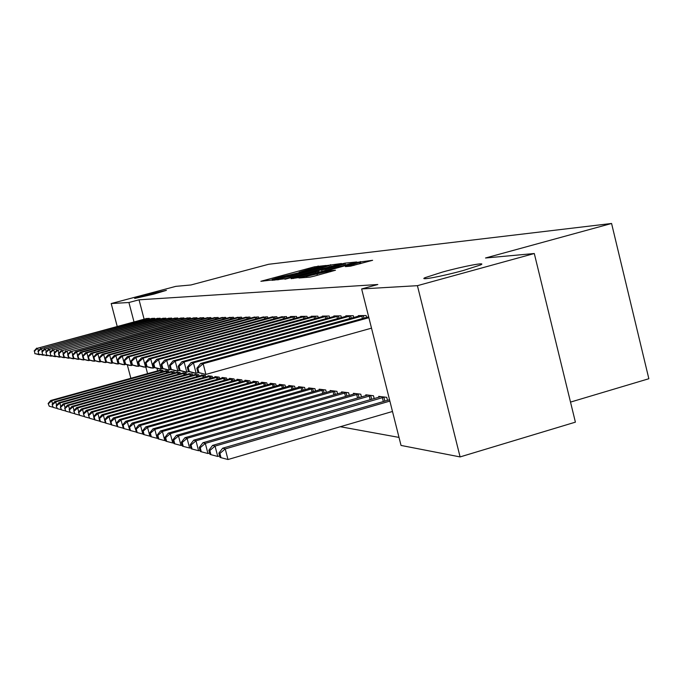 <?xml version="1.0" encoding="UTF-8"?>
<svg xmlns="http://www.w3.org/2000/svg" width="683" height="683" viewBox="0 0 683 683"><rect width="100%" height="100%" fill="white"/><g stroke="black" fill="none" stroke-linecap="round" stroke-linejoin="round"><path stroke-width="1.02" d="M326.124 265.456L314.411 266.822L260.872 281.285L272.065 279.987L273.601 279.509L272.133 279.475L279.099 277.315L299.197 272.696L300.691 272.227L299.128 272.218L310.236 268.957L326.124 265.456M442.482 272.056L425.031 277.682C418.064 280.841 442.319 276.325 463.45 270.451L480.516 264.961C487.944 261.632 463.279 266.285 442.482 272.056M147.332 294.629L134.653 298.454L153.803 294.134L166.404 290.335L147.332 294.629M350.61 266.157L372.619 260.3L356.287 262.46L298.983 277.998L310.073 277.093L314.18 276.163L335.481 270.237L330.512 270.707L305.967 276.504L348.33 264.833L359.514 262.477L345.402 266.618L350.61 266.157M361.64 288.935L417.415 285.673L460.094 456.918L401.032 445.436L361.64 288.935L377.819 284.512L139.042 299.811L128.925 302.509L134.005 321.915M117.211 326.44L111.201 303.542L175.787 286.365L190.941 284.973L268.65 264.278L611.575 223.478L485.528 257.995L534.294 253.521L417.415 285.673M111.201 303.542L128.925 302.509M339.46 264.21L341.466 263.518L326.722 265.542L272.073 280.32L285.895 278.621L339.46 264.21M345.035 263.143L356.688 261.973L299.658 277.426L291.078 278.673L315.444 272.022L317.638 271.339L314.462 271.595L284.939 279.219L341.116 264.039L345.035 263.143L345.521 265.072M570.518 402.099L648.85 378.732L611.575 223.478M366.609 317.424L366.131 315.537L358.353 315.64L358.49 316.186M387.492 400.349L386.732 397.327L378.706 396.362L378.928 397.25M341.406 317.595L340.971 315.862L333.833 315.956L333.961 316.468L335.737 315.93M361.478 396.96L360.778 394.202L353.418 393.314L353.623 394.125L193.733 440.176L195.995 440.8L358.771 393.963M318.252 317.749L317.851 316.169L311.277 316.255L311.397 316.716M337.573 393.86L336.932 391.325L330.154 390.514L330.341 391.257M296.909 317.902L296.533 316.442L290.463 316.528L290.574 316.955M315.537 391.009L314.948 388.678L308.682 387.927L308.853 388.61M277.17 318.047L276.828 316.699L271.305 317.177M295.158 388.379L294.604 386.228L288.798 385.528L288.96 386.16M258.866 318.184L258.55 316.938L253.41 317.382M276.248 385.946L275.736 383.957L270.34 383.3L270.494 383.889M241.842 318.321L241.543 317.168L236.762 317.569M258.661 383.684L258.183 381.84L253.154 381.234L253.299 381.78M225.971 318.449L225.697 317.373L221.224 317.749M242.26 381.584L241.816 379.868L237.121 379.296L237.249 379.808M211.141 318.568L210.876 317.569L206.701 317.919M226.927 379.628L226.517 378.023L222.112 377.494L222.24 377.964M197.242 318.688L197.003 317.749L193.076 318.073M212.567 377.793L212.174 376.29L208.05 375.795L208.17 376.239M184.205 318.799L183.975 317.919L180.286 318.227M199.086 376.085L198.719 374.668L194.945 374.617M171.937 318.91L171.723 318.082L168.257 318.372M186.408 374.472L186.058 373.149L182.506 373.097M160.385 319.012L160.181 318.227L156.911 318.5M174.455 372.952L174.131 371.706L170.784 371.663M149.483 319.106L149.287 318.372L146.196 318.628M163.177 371.526L162.87 370.348L159.711 370.306M139.042 299.811L144.113 319.192M156.953 368.282L157.628 370.886M340.305 426.721L399.009 437.41M168.735 372.235L168.419 371.023L165.166 370.971M154.853 319.055L154.657 318.304L151.481 318.568M180.346 373.703L180.013 372.414L176.564 372.363M166.08 318.961L165.867 318.158L162.503 318.44M192.649 375.266L192.299 373.9L188.636 373.849M177.981 318.85L177.759 317.996L174.182 318.295M205.72 376.922L205.344 375.471L201.348 374.984L201.459 375.419M190.625 318.748L190.386 317.834L186.587 318.15M219.636 378.698L219.234 377.144L214.974 376.632L215.094 377.084M204.08 318.628L203.824 317.655L199.778 317.996M234.465 380.593L234.038 378.928L229.497 378.382L229.616 378.869M218.432 318.509L218.167 317.467L213.847 317.834M250.32 382.617L249.858 380.832L245.001 380.252L245.137 380.772M233.774 318.389L233.484 317.271L228.865 317.663M267.301 384.794L266.805 382.873L261.598 382.249L261.743 382.813M250.209 318.252L249.893 317.057L244.941 317.475M285.528 387.133L284.999 385.067L279.398 384.392L279.56 385.007M267.847 318.116L267.523 316.827L262.195 317.279M305.156 389.669L304.584 387.432L298.548 386.706L298.719 387.363M286.851 317.979L286.493 316.579L280.756 317.066M326.337 392.401L325.723 389.976L319.209 389.19L319.388 389.908M307.367 317.826L306.983 316.306L300.665 316.391L300.776 316.835M349.278 395.372L348.612 392.734L341.551 391.888L341.748 392.657M329.59 317.672L329.172 316.016L322.325 316.109L322.444 316.596M374.207 398.616L373.473 395.73L365.789 394.808L366.011 395.653M353.734 317.51L353.282 315.7L345.829 315.802L345.965 316.331M534.294 253.521L575.402 422.154L460.094 456.918M130.846 378.305L127.286 364.748M145.88 367.223L147.571 373.669M327.456 265.653L277.119 279.142L290.557 276.274L322.342 267.727L329.129 265.627L327.456 265.653M338.239 265.883L343.993 264.099L333.167 266.396L318.543 270.425L325.689 269.264L338.239 265.883L338.512 266.959M160.488 370.066L50.721 400.494L51.712 400.767L161.991 370.246M48.143 403.482L49.236 406.214L48.143 403.482L50.721 400.494M48.536 403.593L51.712 400.767L52.591 404.071M52.77 407.145L49.236 406.214M148.433 318.38L37.693 348.193L146.982 318.406M40.288 354.554L34.85 353.657L34.526 351.062L34.85 353.657M34.526 351.062L37.693 348.193L38.41 350.874M39.315 354.281L39.452 354.784L35.226 353.7M36.754 348.108L34.15 351.028M165.969 370.724L54.717 401.604L55.733 401.886L167.514 370.912M52.104 404.635L53.214 407.409L52.104 404.635L54.717 401.604M52.506 404.754L55.733 401.886L56.638 405.292M56.86 408.366L53.214 407.409M171.612 371.407L58.823 402.748L59.865 403.03L173.2 371.595M56.177 405.822L57.312 408.639L56.177 405.822L58.823 402.748M56.595 405.941L59.865 403.03L60.804 406.547M61.06 409.621L57.312 408.639M153.777 318.312L41.526 348.561L152.283 318.329M44.173 355.006L38.632 354.093L38.299 351.463L38.632 354.093M38.299 351.463L41.526 348.561L42.261 351.318M43.166 354.725L43.302 355.237L39.016 354.136M40.553 348.467L37.915 351.429M159.276 318.244L45.462 348.928L157.739 318.261M48.16 355.459L46.265 355.587L42.517 354.545L42.192 351.882L42.517 354.545M42.192 351.882L45.462 348.928L46.222 351.779M47.127 355.177L47.264 355.706L42.909 354.588M44.463 348.834L41.8 351.839M177.409 372.107L63.049 403.918L64.125 404.216L179.048 372.303M60.377 407.042L61.53 409.902L60.377 407.042L63.049 403.918M60.804 407.162L64.125 404.216L65.09 407.836M65.397 410.918L61.53 409.902M183.386 372.824L67.412 405.13L68.522 405.437L185.067 373.029M64.697 408.297L65.875 411.2L64.697 408.297L67.412 405.13M65.141 408.425L68.522 405.437L69.512 409.177M69.862 412.25L65.875 411.2M164.936 318.167L49.517 349.303L163.357 318.184M52.275 355.937L50.32 356.065L46.521 355.006L46.196 352.3L46.521 355.006M46.196 352.3L49.517 349.303L50.303 352.249M51.208 355.638L51.353 356.185L46.931 355.049M48.493 349.209L45.795 352.257M170.767 318.09L53.701 349.696L169.136 318.116M56.51 356.424L54.495 356.56L50.644 355.484L50.32 352.744L50.644 355.484M50.32 352.744L53.701 349.696L54.503 352.735M55.408 356.116L55.554 356.68L51.063 355.527M52.642 349.602L49.902 352.693M189.541 373.567L71.894 406.368L73.038 406.692L191.274 373.772M69.154 409.595L70.358 412.549L69.154 409.595L71.894 406.368M69.606 409.723L73.038 406.692L74.071 410.551M74.464 413.625L70.358 412.549M176.769 318.013L58.004 350.106L175.096 318.03M60.872 356.927L58.798 357.064L54.896 355.971L54.58 353.188L54.145 353.145L54.896 355.971M54.58 353.188L58.004 350.106L58.84 353.239M59.737 356.611L59.891 357.192L55.332 356.022M56.92 350.003L54.145 353.145M195.884 374.327L76.522 407.657L77.708 407.982L197.669 374.54M73.747 410.927L74.976 413.932L73.747 410.927L76.522 407.657M74.216 411.064L77.708 407.982L78.767 411.977M79.211 415.042L74.976 413.932M182.959 317.928L62.452 350.524L181.226 317.954M65.372 357.448L63.229 357.585L59.284 356.483L59.728 356.535L58.96 353.657L58.516 353.606L59.284 356.483M58.96 353.657L62.452 350.524L63.314 353.76M64.202 357.115L64.364 357.721L59.728 356.535M61.325 350.413L58.516 353.606M202.416 375.121L81.303 408.98L82.515 409.322L204.26 375.334M78.485 412.31L79.74 415.358L78.485 412.31L81.303 408.98M78.963 412.447L82.515 409.322L83.608 413.446M84.111 416.502L79.74 415.358M189.336 317.851L67.028 350.951L187.552 317.868M70.016 357.977L67.805 358.123L63.801 357.004L64.262 357.055L63.485 354.136L63.024 354.084L63.801 357.004M63.485 354.136L67.028 350.951L67.924 354.306M68.804 357.636L68.974 358.268L64.262 357.055M65.875 350.84L63.024 354.084M209.16 375.932L86.229 410.346L87.484 410.696L211.056 376.154M83.377 413.727L84.658 416.826L83.377 413.727L86.229 410.346M83.872 413.872L87.484 410.696L88.611 414.965M89.166 418.013L84.658 416.826M195.919 317.766L71.758 351.395L194.074 317.783M74.814 358.532L72.526 358.686L68.471 357.542L68.94 357.602L68.155 354.631L67.677 354.579L68.471 357.542M68.155 354.631L71.758 351.395L72.68 354.861M73.559 358.182L73.73 358.823L68.94 357.602M70.562 351.284L67.677 354.579M216.11 376.768L91.309 411.755L92.606 412.114L218.073 377.007M88.423 415.196L89.729 418.346L88.423 415.196L91.309 411.755M88.935 415.349L92.606 412.114L93.776 416.545M94.391 419.575L89.729 418.346M202.706 317.672L76.641 351.856L75.412 351.736L200.811 317.697M79.766 359.096L77.401 359.258L73.286 358.105L73.773 358.157L72.979 355.143L72.483 355.092L73.286 358.105M72.979 355.143L76.641 351.856L77.597 355.45M78.468 358.737L78.647 359.403L73.773 358.157M75.412 351.736L72.483 355.092M223.29 377.631L96.559 413.215L97.9 413.591L225.322 377.878M93.639 416.715L94.442 419.763L94.971 419.917L94.169 416.869L93.639 416.715L96.559 413.215M94.169 416.869L97.9 413.591L99.12 418.175M99.795 421.189L94.971 419.917M209.724 317.578L81.687 352.326L80.415 352.206L207.76 317.604M84.88 359.685L82.438 359.847L78.263 358.677L78.767 358.737L77.956 355.672L77.452 355.612L78.263 358.677M77.956 355.672L81.687 352.326L82.677 356.048M83.539 359.309L83.719 360.001L78.767 358.737M80.415 352.206L77.452 355.612M230.709 378.527L101.989 414.718L103.381 415.102L232.801 378.775M99.026 418.286L99.846 421.377L100.392 421.548L99.573 418.44L99.026 418.286L101.989 414.718M99.573 418.44L103.381 415.102L104.636 419.857M105.378 422.854L100.392 421.548M216.972 317.484L86.903 352.821L85.588 352.693L214.94 317.51M90.165 360.291L87.637 360.462L83.403 359.275L83.932 359.335L83.104 356.21L82.583 356.159L83.403 359.275M83.104 356.21L86.903 352.821L87.928 356.68M88.781 359.907L88.969 360.624L83.932 359.335M85.588 352.693L82.583 356.159M238.376 379.449L107.607 416.28L109.041 416.673L111.15 424.561M105.165 420.071L104.601 419.9L105.43 423.05L106.002 423.221L105.165 420.071L109.041 416.673L240.536 379.714M104.601 419.9L107.607 416.28M111.124 424.57L106.002 423.221M224.459 317.39L92.299 353.324L90.933 353.196L222.368 317.416M95.637 360.923L93.025 361.102L88.73 359.89L89.268 359.95L88.431 356.774L87.885 356.722L88.73 359.89M88.431 356.774L92.299 353.324L94.399 361.264L89.268 359.95M90.933 353.196L87.885 356.722M246.298 380.405L113.412 417.894L114.898 418.303L117.126 426.303M110.953 421.752L110.364 421.582L111.209 424.783L111.799 424.963L110.953 421.752L114.898 418.303L248.535 380.679M110.364 421.582L113.412 417.894M117.015 426.337L111.799 424.963M232.203 317.288L97.882 353.845L96.474 353.717L230.043 317.313M101.306 361.572L98.591 361.759L94.228 360.522L94.792 360.59L93.938 357.363L93.383 357.303L94.228 360.522M93.938 357.363L97.882 353.845L100.017 361.922L94.792 360.59M96.474 353.717L93.383 357.303M254.503 381.396L119.431 419.558L120.968 419.985L123.307 428.104M116.947 423.494L116.332 423.315L117.194 426.576L117.809 426.764L116.947 423.494L120.968 419.985L256.817 381.669M116.332 423.315L119.431 419.558M123.119 428.156L117.809 426.764M240.22 317.185L103.662 354.392L102.202 354.255L237.983 317.211M107.171 362.246L104.362 362.434L99.931 361.187L100.512 361.256L99.65 357.969L99.069 357.909L99.931 361.187M99.65 357.969L103.662 354.392L105.831 362.613L100.512 361.256M102.202 354.255L99.069 357.909M262.989 382.42L125.655 421.291L127.251 421.727L129.719 429.974M123.153 425.304L122.522 425.116L123.392 428.437L124.024 428.625L123.153 425.304L127.251 421.727L265.388 382.702M122.522 425.116L125.655 421.291M129.446 430.051L124.024 428.625M248.527 317.074L109.656 354.955L108.136 354.81L246.204 317.1M113.25 362.938L110.33 363.143L105.839 361.87L106.446 361.939L105.558 358.592L104.96 358.532L105.839 361.87M105.558 358.592L109.656 354.955L111.858 363.322L106.446 361.939M108.136 354.81L104.96 358.532M271.783 383.479L132.118 423.076L133.766 423.537L136.369 431.904M129.582 427.174L128.933 426.986L129.821 430.358L130.479 430.555L129.582 427.174L133.766 423.537L274.267 383.778M128.933 426.986L132.118 423.076M135.994 432.006L130.479 430.555M257.124 316.963L115.871 355.536L114.292 355.391L254.716 316.989M119.551 363.663L116.528 363.868L111.961 362.579L112.584 362.647L111.688 359.241L111.064 359.173L111.961 362.579M111.688 359.241L115.871 355.536L118.108 364.056L112.584 362.647M114.292 355.391L111.064 359.173M280.901 384.572L138.811 424.937L140.527 425.415L142.798 434.038L143.268 433.91M136.258 429.112L135.584 428.915L136.489 432.356L137.172 432.561L136.258 429.112L140.527 425.415L283.479 384.888M135.584 428.915L138.811 424.937M142.798 434.038L137.172 432.561M266.046 316.844L122.308 356.142L120.678 355.988L263.553 316.878M126.09 364.415L122.949 364.628L118.313 363.313L118.962 363.39L118.048 359.915L117.408 359.847L118.313 363.313M118.048 359.915L122.308 356.142L124.596 364.824L118.962 363.39M120.678 355.988L117.408 359.847M290.352 385.716L145.761 426.866L147.545 427.362L149.85 436.155L150.439 435.985M143.191 431.127L142.482 430.922L143.404 434.431L144.113 434.644L143.191 431.127L147.545 427.362L293.024 386.04M142.482 430.922L145.761 426.866M149.85 436.155L144.113 434.644M275.3 316.724L129.002 356.765L127.303 356.611L272.705 316.758M132.886 365.192L129.616 365.414L124.912 364.073L125.587 364.15L124.656 360.615L123.982 360.547L124.912 364.073M124.656 360.615L129.002 356.765L131.324 365.618L125.587 364.15M127.303 356.611L123.982 360.547M300.161 386.894L152.983 428.873L154.836 429.385L157.184 438.349L157.893 438.145M150.388 433.227L149.654 433.013L150.593 436.582L151.327 436.804L150.388 433.227L154.836 429.385L302.945 387.235M149.654 433.013L152.983 428.873M157.184 438.349L151.327 436.804M284.905 316.596L135.96 357.422L134.192 357.252L282.216 316.63M139.947 365.994L136.549 366.233L131.759 364.867L132.459 364.944L131.512 361.341L130.82 361.273L131.759 364.867M131.512 361.341L135.96 357.422L138.325 366.438L132.459 364.944M134.192 357.252L130.82 361.273M310.355 388.123L160.488 430.956L162.417 431.485L164.808 440.629L165.645 440.39M157.875 435.404L157.116 435.182L158.072 438.827L158.832 439.058L157.875 435.404L162.417 431.485L313.241 388.473M157.116 435.182L160.488 430.956M164.808 440.629L158.832 439.058M294.885 316.468L143.182 358.097L141.347 357.926L292.085 316.502M147.289 366.831L143.746 367.078L138.888 365.687L139.614 365.772L138.649 362.101L137.923 362.024L138.888 365.687M138.649 362.101L143.182 358.097L145.599 367.3L139.614 365.772M141.347 357.926L137.923 362.024M320.95 389.404L168.3 433.116L170.298 433.671L172.739 442.994L173.713 442.721M165.662 437.666L164.868 437.436L165.841 441.158L166.635 441.389L165.662 437.666L170.298 433.671L323.947 389.762M164.868 437.436L168.3 433.116M172.739 442.994L166.635 441.389M305.258 316.331L150.704 358.806L148.8 358.626L302.356 316.366M154.93 367.702L151.242 367.966L146.299 366.549L147.05 366.634L146.068 362.886L145.317 362.801L146.299 366.549M146.068 362.886L150.704 358.806L153.163 368.188L147.05 366.634M148.8 358.626L145.317 362.801M331.964 390.727L176.427 435.37L178.511 435.95L181.004 445.47L182.122 445.145M173.772 440.023L172.944 439.784L173.934 443.583L174.763 443.83L173.772 440.023L178.511 435.95L335.088 391.103M172.944 439.784L176.427 435.37M181.004 445.47L174.763 443.83M316.058 316.186L158.541 359.54L156.552 359.352L313.036 316.229M162.887 368.607L159.045 368.888L154.017 367.437L154.802 367.531L153.803 363.706L153.018 363.621L154.017 367.437M153.803 363.706L158.541 359.54L161.043 369.119L154.802 367.531M156.552 359.352L153.018 363.621M343.438 392.11L184.897 437.726L187.074 438.324L189.609 448.039L190.89 447.672M182.216 442.482L181.362 442.234L182.37 446.11L183.232 446.366L182.216 442.482L187.074 438.324L346.691 392.503M181.362 442.234L184.897 437.726M189.609 448.039L183.232 446.366M327.302 316.041L166.703 360.308L164.629 360.112L324.152 316.084M171.185 369.554L167.173 369.844L162.059 368.368L162.878 368.47L161.854 364.56L161.034 364.474L162.059 368.368M161.854 364.56L166.703 360.308L169.256 370.092L162.878 368.47M164.629 360.112L161.034 364.474M191.035 445.043L190.13 444.787L191.163 448.74L192.068 449.013L191.035 445.043L195.995 440.8L198.582 450.729L200.042 450.302M355.382 393.553L353.623 394.125M190.13 444.787L193.733 440.176M198.582 450.729L192.068 449.013M339.024 315.887L175.224 361.111L173.055 360.906L333.953 316.468M179.842 370.536L175.651 370.843L170.443 369.341L171.305 369.443L170.263 365.448L169.41 365.354L170.443 369.341M170.263 365.448L175.224 361.111L177.828 371.1L171.305 369.443M173.055 360.906L169.41 365.354M367.847 395.056L202.945 442.729L205.318 443.387L207.956 453.529L209.596 453.051M200.23 447.724L199.291 447.45L200.35 451.489L201.289 451.77L200.23 447.724L205.318 443.387L371.381 395.483M199.291 447.45L202.945 442.729M207.956 453.529L201.289 451.77M351.25 315.725L184.12 361.939L181.857 361.734L347.818 315.777M188.884 371.569L186.775 372.158L184.504 371.885L179.202 370.357L180.099 370.459L179.04 366.378L178.143 366.284L179.202 370.357M179.04 366.378L184.12 361.939L186.775 372.158L180.099 370.459M181.857 361.734L178.143 366.284M380.849 396.618L212.584 445.401L215.06 446.093L217.749 456.457L219.593 455.92M209.843 450.515L208.87 450.234L209.937 454.366L210.927 454.665L209.843 450.515L215.06 446.093L384.546 397.062M208.87 450.234L212.584 445.401M217.749 456.457L210.927 454.665M364.013 315.563L193.417 362.818L191.052 362.596L360.436 315.606M198.343 372.645L196.123 373.26L193.75 372.978L188.354 371.415L189.293 371.526L188.209 367.352L187.27 367.249L188.354 371.415M188.209 367.352L193.417 362.818L196.123 373.26L189.293 371.526M191.052 362.596L187.27 367.249M389.532 399.76L222.649 448.202L225.245 448.919L227.994 459.522L392.486 411.482M219.9 453.444L218.876 453.145L219.977 457.371L221.002 457.678L219.9 453.444L225.245 448.919L389.873 401.1M218.876 453.145L222.649 448.202M227.994 459.522L221.002 457.678M368.88 317.697L203.141 363.732L200.665 363.493L368.666 316.852M371.509 328.156L205.907 374.412L197.933 372.525L198.915 372.636L197.805 368.368L196.824 368.265L197.933 372.525M197.805 368.368L203.141 363.732L205.907 374.412L198.915 372.636M200.665 363.493L196.824 368.265M263.177 281.123L263.049 280.611M314.658 267.813L314.411 266.822M318.355 266.942L318.107 265.969M274.412 280.158L274.276 279.629M330.982 266.49L330.521 264.671M277.375 279.902L277.187 279.168M278.579 279.799L278.391 279.057M290.813 277.298L290.557 276.274M322.598 268.743L322.342 267.727M293.468 278.519L293.331 277.972M315.717 273.098L315.444 272.022M319.089 272.193L318.654 270.459M322.06 271.39L321.753 270.161M325.962 270.34L325.689 269.264M347.732 266.438L347.604 265.926M353.965 265.422L353.683 264.287M317.347 275.3L317.066 274.165M326.739 272.773L326.448 271.629M330.76 271.689L330.512 270.707M301.391 277.836L301.254 277.281M360.837 263.57L360.325 261.538M160.992 372.133L160.599 370.604M161.982 371.859L161.581 370.34M148.032 318.483L148.279 319.431M147.041 318.739L147.289 319.695M166.515 372.85L166.097 371.27M167.514 372.568L167.104 371.014M172.184 373.584L171.766 371.962M173.2 373.302L172.782 371.697M153.368 318.415L153.624 319.388M152.36 318.679L152.616 319.661M158.857 318.346L159.122 319.354M157.841 318.611L158.106 319.627M178.024 374.344L177.589 372.67M179.057 374.062L178.622 372.406M184.043 375.129L183.59 373.405M185.084 374.839L184.641 373.131M164.518 318.269L164.782 319.311M163.476 318.543L163.749 319.584M170.332 318.201L170.613 319.268M169.29 318.474L169.563 319.55M190.241 375.94L189.772 374.156M191.291 375.641L190.839 373.883M176.334 318.124L176.615 319.226M175.266 318.398L175.557 319.507M196.619 376.768L196.149 374.933M197.694 376.47L197.225 374.651M182.515 318.039L182.805 319.174M181.43 318.321L181.729 319.473M203.21 377.631L202.714 375.735M204.294 377.323L203.807 375.445M188.884 317.962L189.191 319.132M187.791 318.244L188.098 319.431M209.997 378.519L209.485 376.564M211.098 378.211L210.603 376.273M195.458 317.877L195.773 319.089M194.348 318.167L194.664 319.388M217.006 379.432L216.477 377.409M218.125 379.116L217.612 377.118M202.245 317.791L202.569 319.038M201.109 318.082L201.442 319.345M224.237 380.38L223.7 378.288M225.381 380.064L224.844 377.989M209.246 317.697L209.587 318.995M208.102 317.996L208.435 319.303M231.716 381.362L231.153 379.202M232.877 381.037L232.322 378.894M216.485 317.604L216.835 318.944M215.316 317.911L215.666 319.26M239.443 382.378L238.862 380.141M240.621 382.045L240.049 379.833M223.964 317.51L224.323 318.901M222.778 317.817L223.145 319.217M247.434 383.436L246.836 381.114M248.629 383.095L248.04 380.798M231.708 317.407L232.075 318.85M230.495 317.723L230.871 319.174M255.707 384.52L255.083 382.121M256.928 384.179L256.313 381.797M239.716 317.305L240.1 318.799M238.487 317.629L238.871 319.132M264.27 385.656L263.629 383.154M265.508 385.306L264.876 382.83M248.006 317.202L248.407 318.748M246.759 317.527L247.161 319.089M273.14 386.826L272.474 384.239M274.404 386.467L273.746 383.906M256.603 317.091L257.013 318.696M255.322 317.424L255.741 319.046M282.335 388.046L281.652 385.357M283.624 387.679L282.941 385.016M265.508 316.98L265.935 318.645M264.21 317.313L264.645 318.995M291.88 389.31L291.163 386.518M293.186 388.934L292.478 386.168M274.754 316.861L275.189 318.594M273.431 317.202L273.874 318.952M301.784 390.625L301.041 387.722M303.124 390.249L302.381 387.363M284.35 316.733L284.802 318.534M283.001 317.083L283.462 318.901M312.08 391.999L311.303 388.969M313.437 391.607L312.669 388.61M294.313 316.605L294.791 318.483M292.947 316.963L293.425 318.859M322.777 393.425L321.975 390.266M324.16 393.024L323.366 389.899M304.678 316.477L305.181 318.432M303.286 316.835L303.79 318.816M333.91 394.911L333.073 391.624M335.327 394.509L334.499 391.248M315.469 316.331L315.981 318.372M314.043 316.707L314.564 318.765M345.504 396.464L344.633 393.032M346.947 396.046L346.085 392.648M326.696 316.195L327.234 318.321M325.245 316.571L325.791 318.722M357.585 398.087L356.68 394.501M359.053 397.66L358.157 394.108M338.401 316.041L338.964 318.269M336.924 316.425L337.487 318.671M370.186 399.777L369.238 396.029M371.689 399.342L370.749 395.628M350.618 315.887L351.207 318.21M349.098 316.28L349.696 318.628M383.342 401.553L382.352 397.626M384.879 401.109L383.897 397.224M363.365 315.717L363.979 318.158M361.819 316.127L362.434 318.585M425.278 278.698L425.031 277.682M277.315 279.91L277.127 279.168M329.454 266.899L329.129 265.627M317.936 272.5L317.638 271.339M344.317 265.397L343.993 264.099M318.995 272.218L318.551 270.468M359.856 263.843L359.514 262.477M306.206 277.426L306.001 276.632"/></g></svg>
